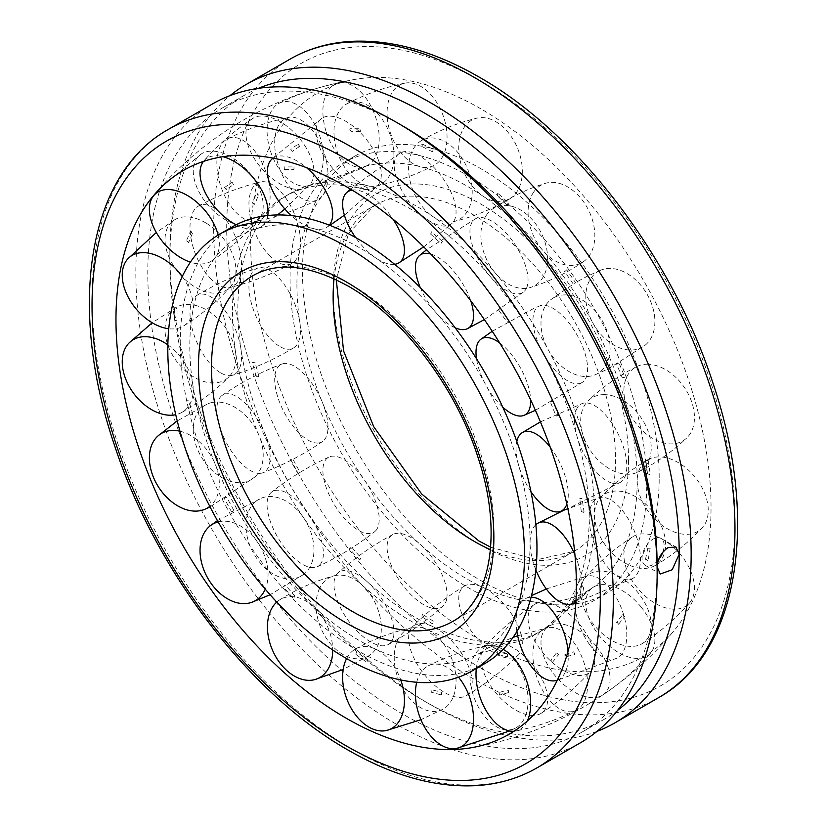 <?xml version="1.0" encoding="UTF-8"?>
<svg xmlns="http://www.w3.org/2000/svg" width="827" height="827" viewBox="0 0 827 827"><rect width="100%" height="100%" fill="white"/><g stroke="black" fill="none" stroke-linecap="round" stroke-linejoin="round"><path stroke-width="0.62" stroke-dasharray="4.13 3.1" d="M416.198 206.006A252.225 145.624 -120 0 0 316.927 183.542A252.225 145.624 -120 0 0 290.081 193.518A252.225 145.624 -120 0 0 237.845 308.988A252.225 145.624 -120 0 0 416.198 617.903A252.225 145.624 -120 0 0 542.305 630.391A252.225 145.624 -120 0 0 564.376 612.125A252.225 145.624 -120 0 0 594.551 514.932A252.225 145.624 -120 0 0 416.198 206.006M296.924 284.354A240.616 138.926 -120 0 0 467.059 579.045A240.616 138.926 -120 0 0 591.75 588.245A240.616 138.926 -120 0 0 637.203 480.818A240.616 138.926 -120 0 0 467.059 186.127A240.616 138.926 -120 0 0 351.299 171.768A240.616 138.926 -120 0 0 296.924 284.354M646.745 484.787A252.225 145.624 -120 0 0 536.64 230.96A252.225 145.624 -120 0 0 342.275 163.384A252.225 145.624 -120 0 0 290.039 278.854A252.225 145.624 -120 0 0 400.134 532.681A252.225 145.624 -120 0 0 594.499 600.257A252.225 145.624 -120 0 0 646.745 484.787M659.191 477.603A252.225 145.624 -120 0 0 549.087 223.776A252.225 145.624 -120 0 0 354.721 156.2A252.225 145.624 -120 0 0 302.486 271.659A252.225 145.624 -120 0 0 412.58 525.496A252.225 145.624 -120 0 0 606.946 593.073A252.225 145.624 -120 0 0 659.191 477.603M232.501 226.763A252.225 145.624 -120 0 0 180.255 342.233A252.225 145.624 -120 0 0 290.36 596.06A252.225 145.624 -120 0 0 484.725 663.636M530.076 542.667A240.616 138.926 -120 0 0 359.941 247.976A240.616 138.926 -120 0 0 235.25 238.776A240.616 138.926 -120 0 0 189.796 346.203A240.616 138.926 -120 0 0 359.941 640.894A240.616 138.926 -120 0 0 475.701 655.253A240.616 138.926 -120 0 0 530.076 542.667M232.449 312.099A252.225 145.624 -120 0 0 410.802 621.015A252.225 145.624 -120 0 0 510.073 643.478A252.225 145.624 -120 0 0 536.919 633.503A252.225 145.624 -120 0 0 589.155 518.033A252.225 145.624 -120 0 0 410.802 209.117A252.225 145.624 -120 0 0 284.695 196.63A252.225 145.624 -120 0 0 262.624 214.896A252.225 145.624 -120 0 0 232.449 312.099M480.838 108.823A325.549 187.956 -120 0 0 355.248 79.361A325.549 187.956 -120 0 0 260.154 322.861A325.549 187.956 -120 0 0 480.838 640.449A325.549 187.956 -120 0 0 673.757 631.032A325.549 187.956 -120 0 0 711.034 507.54A325.549 187.956 -120 0 0 480.838 108.823M597.022 731.378A368.615 212.818 60 0 1 430.505 704.666A368.615 212.818 60 0 1 169.855 253.207A368.615 212.818 60 0 1 229.978 95.643M212.188 104.099A368.615 212.818 -120 0 0 135.845 272.848A368.615 212.818 -120 0 0 296.748 643.809A368.615 212.818 -120 0 0 580.802 742.563M402.47 125.807A360.169 207.939 -120 0 0 222.38 107.965A360.169 207.939 -120 0 0 147.785 272.848A360.169 207.939 -120 0 0 305.008 635.301A360.169 207.939 -120 0 0 582.549 731.792A360.169 207.939 -120 0 0 657.145 566.919M169.855 253.207L169.855 260.102A360.169 207.939 -120 0 0 424.53 701.213A360.169 207.939 -120 0 0 604.62 719.056A360.169 207.939 -120 0 0 617.542 710.434M662.861 552.126A15.61 9.014 120 0 0 664.122 545.469A15.61 9.014 120 0 0 660.887 538.325A15.61 9.014 120 0 0 648.864 542.502A15.61 9.014 120 0 0 642.052 558.204A15.61 9.014 120 0 0 645.287 565.348A15.61 9.014 120 0 0 658.509 559.807M258.375 88.344A360.169 207.939 -120 0 0 244.451 95.229A360.169 207.939 -120 0 0 169.855 260.102M649.795 474.429L647.51 473.892L649.795 474.429L650.187 473.84L648.151 460.122L647.448 460.753L645.908 460.184L647.748 460.608M647.975 364.252A43.81 30.185 -125.1 0 0 636.656 366.63A43.81 30.185 -125.1 0 0 628.344 410.543A43.81 30.185 -125.1 0 0 670.356 443.882A43.81 30.185 -125.1 0 0 686.761 437.938A43.81 30.185 -125.1 0 0 692.623 404.93A43.81 30.185 -125.1 0 0 647.975 364.252M604.764 394.624A43.81 30.185 -125.1 0 0 588.369 400.568A43.81 30.185 -125.1 0 0 587.056 444.905A43.81 30.185 -125.1 0 0 627.145 474.243A43.81 30.185 -125.1 0 0 638.475 471.866A43.81 30.185 -125.1 0 0 649.402 435.291A43.81 30.185 -125.1 0 0 604.764 394.624M624.395 377.515L622.276 377.794L624.798 377.04L618.999 362.867L617.014 363.684L618.534 363.198M622.276 377.794L616.56 364.025L617.014 363.684M647.51 473.892L645.908 460.184M599.461 270.749A43.81 30.661 -120.6 0 0 592.804 322.819A43.81 30.661 -120.6 0 0 641.204 347.712A43.81 30.661 -120.6 0 0 645.298 345.076A43.81 30.661 -120.6 0 0 647.872 295.642A43.81 30.661 -120.6 0 0 600.96 270.078A43.81 30.661 -120.6 0 0 599.461 270.749M554.669 297.234A43.81 30.661 -120.6 0 0 550.575 299.87A43.81 30.661 -120.6 0 0 549.138 351.32A43.81 30.661 -120.6 0 0 594.902 374.869A43.81 30.661 -120.6 0 0 596.401 374.197A43.81 30.661 -120.6 0 0 603.069 322.127A43.81 30.661 -120.6 0 0 554.669 297.234M550.575 299.87L575.468 282.586L566.671 269.84L565.099 271.328L566.092 269.995M573.235 283.971L564.531 271.494L565.099 271.328M533.735 191.957A43.81 30.372 -116 0 0 539.411 246.064A43.81 30.372 -116 0 0 583.386 261.704A43.81 30.372 -116 0 0 589.196 255.863A43.81 30.372 -116 0 0 580.037 197.322A43.81 30.372 -116 0 0 545.231 183.367A43.81 30.372 -116 0 0 533.735 191.957M486.534 214.958A43.81 30.372 -116 0 0 489.718 265.281A43.81 30.372 -116 0 0 530.5 287.465A43.81 30.372 -116 0 0 541.985 278.864A43.81 30.372 -116 0 0 532.826 220.323A43.81 30.372 -116 0 0 492.344 209.117A43.81 30.372 -116 0 0 486.534 214.958M508.212 203.308L507.023 205.117L508.812 203.173L498.195 193.559L497.234 193.797L497.182 195.606L497.503 193.611M507.023 205.117L497.182 195.606M459.678 138.533A43.81 29.358 -112.1 0 0 472.899 186.881A43.81 29.358 -112.1 0 0 509.587 198.956A43.81 29.358 -112.1 0 0 521.361 180.751A43.81 29.358 -112.1 0 0 498.278 123.264A43.81 29.358 -112.1 0 0 476.755 118.178A43.81 29.358 -112.1 0 0 459.678 138.533M409.561 158.898A43.81 29.358 -112.1 0 0 420.292 203.99A43.81 29.358 -112.1 0 0 454.168 221.481A43.81 29.358 -112.1 0 0 471.256 201.116A43.81 29.358 -112.1 0 0 448.162 143.629A43.81 29.358 -112.1 0 0 421.346 140.693A43.81 29.358 -112.1 0 0 409.561 158.898M433.131 149.553L432.562 151.868L433.131 149.553L433.762 149.47L422.721 144.27L421.78 144.539L422.421 146.73L422.039 144.332M432.562 151.868L422.421 146.73M387.274 117.682A43.81 27.746 -109.6 0 0 434.041 165.369A43.81 27.746 -109.6 0 0 446.859 132.506A43.81 27.746 -109.6 0 0 413.634 83.455A43.81 27.746 -109.6 0 0 404.713 83.176A43.81 27.746 -109.6 0 0 387.274 117.682M334.16 136.631A43.81 27.746 -109.6 0 0 376.306 185.972A43.81 27.746 -109.6 0 0 393.745 151.465A43.81 27.746 -109.6 0 0 360.52 102.403A43.81 27.746 -109.6 0 0 346.978 103.778A43.81 27.746 -109.6 0 0 334.16 136.631M359.859 128.867L360.52 131.328L359.931 131.421L360.303 128.743L350.297 128.723L349.645 129.043L350.927 131.307L350.297 128.723M360.52 131.328L359.931 131.421M326.314 132.227A43.81 25.761 -108.7 0 0 366.992 165.648A43.81 25.761 -108.7 0 0 375.758 117.651A43.81 25.761 -108.7 0 0 338.915 82.938A43.81 25.761 -108.7 0 0 337.55 83.269A43.81 25.761 -108.7 0 0 326.314 132.227M270.501 151.165A43.81 25.761 -108.7 0 0 307.344 185.889A43.81 25.761 -108.7 0 0 319.935 136.6A43.81 25.761 -108.7 0 0 281.728 102.217A43.81 25.761 -108.7 0 0 279.268 103.179A43.81 25.761 -108.7 0 0 270.501 151.165M298.299 144.043L299.591 146.42L298.919 146.534L298.299 144.043L290.701 149.273M360.076 131.441L350.927 131.307M292.344 151.413L290.794 149.211L292.344 151.413M285.036 180.193A43.81 23.663 -109.4 0 0 317.392 199.876A43.81 23.663 -109.4 0 0 317.651 138.202A43.81 23.663 -109.4 0 0 288.396 117.424A43.81 23.663 -109.4 0 0 280.281 122.747A43.81 23.663 -109.4 0 0 285.036 180.193M227.187 200.537A43.81 23.663 -109.4 0 0 256.442 221.316A43.81 23.663 -109.4 0 0 259.802 158.546A43.81 23.663 -109.4 0 0 227.446 138.864A43.81 23.663 -109.4 0 0 222.432 143.092A43.81 23.663 -109.4 0 0 227.187 200.537M256.763 193.032L258.458 195.038L257.776 195.172L256.411 193.415L252.38 203.111L254.954 203.938L258.458 195.038M254.592 204.352L252.504 202.894M269.002 255.109A43.81 21.75 -111.3 0 0 291.817 263.482A43.81 21.75 -111.3 0 0 299.643 232.397A43.81 21.75 -111.3 0 0 280.384 191.357A43.81 21.75 -111.3 0 0 260.071 182.012A43.81 21.75 -111.3 0 0 249.568 196.547A43.81 21.75 -111.3 0 0 269.002 255.109M210.058 278.079A43.81 21.75 -111.3 0 0 230.371 287.434A43.81 21.75 -111.3 0 0 241.05 257.848A43.81 21.75 -111.3 0 0 221.45 214.327A43.81 21.75 -111.3 0 0 198.625 205.954A43.81 21.75 -111.3 0 0 190.634 219.506A43.81 21.75 -111.3 0 0 210.058 278.079M240.853 269.23L242.766 270.563L242.053 270.76L240.853 269.23L240.461 269.798L240.461 282.607L243.159 282.41L242.766 270.563M242.766 282.948L240.626 282.255M280.384 346.854A43.81 20.262 -114.2 0 0 293.647 347.847A43.81 20.262 -114.2 0 0 296.986 310.073A43.81 20.262 -114.2 0 0 269.002 269.964A43.81 20.262 -114.2 0 0 257.828 268.041A43.81 20.262 -114.2 0 0 249.568 294.691A43.81 20.262 -114.2 0 0 280.384 346.854M221.45 373.308A43.81 20.262 -114.2 0 0 232.614 375.231A43.81 20.262 -114.2 0 0 238.745 338.822A43.81 20.262 -114.2 0 0 210.058 296.417A43.81 20.262 -114.2 0 0 196.805 295.425A43.81 20.262 -114.2 0 0 190.634 321.145A43.81 20.262 -114.2 0 0 221.45 373.308M252.731 362.329L254.592 362.826L252.731 362.329L252.338 362.857L256.339 377.071L258.882 376.151L254.995 362.319L254.592 362.826M258.458 376.605L256.525 376.792M317.651 443.045A43.81 19.424 -117.7 0 0 322.571 441.484A43.81 19.424 -117.7 0 0 320.08 397.27A43.81 19.424 -117.7 0 0 285.036 363.394A43.81 19.424 -117.7 0 0 281.945 363.994A43.81 19.424 -117.7 0 0 280.281 403.948A43.81 19.424 -117.7 0 0 317.651 443.045M259.802 473.375A43.81 19.424 -117.7 0 0 262.883 472.775A43.81 19.424 -117.7 0 0 263.213 429.709A43.81 19.424 -117.7 0 0 227.187 393.724A43.81 19.424 -117.7 0 0 222.256 395.296A43.81 19.424 -117.7 0 0 222.432 434.278A43.81 19.424 -117.7 0 0 259.802 473.375M290.794 459.76L291.662 459.688M299.57 472.672L298.061 473.726L300.067 472.393L292.81 459.006L292.344 459.347M375.758 530.686A43.81 19.321 -121.4 0 0 366.692 483.433A43.81 19.321 -121.4 0 0 329.115 456.99A43.81 19.321 -121.4 0 0 326.314 459.037A43.81 19.321 -121.4 0 0 337.55 509.546A43.81 19.321 -121.4 0 0 374.714 531.658A43.81 19.321 -121.4 0 0 375.758 530.686M319.935 564.769A43.81 19.321 -121.4 0 0 309.608 515.562A43.81 19.321 -121.4 0 0 271.545 492.137A43.81 19.321 -121.4 0 0 270.501 493.109A43.81 19.321 -121.4 0 0 281.728 543.628A43.81 19.321 -121.4 0 0 317.134 566.805A43.81 19.321 -121.4 0 0 319.935 564.769M349.893 548.373L350.286 547.515M360.52 558.163L359.611 559.982L361.141 558.039L351.496 546.936L350.927 547.102M298.061 473.726L290.339 460.122M446.859 597.942A43.81 19.993 -125 0 0 428.024 552.457A43.81 19.993 -125 0 0 392.887 534.48A43.81 19.993 -125 0 0 387.274 543.959A43.81 19.993 -125 0 0 413.634 597.228A43.81 19.993 -125 0 0 443.065 606.139A43.81 19.993 -125 0 0 446.859 597.942M393.745 635.136A43.81 19.993 -125 0 0 373.339 587.863A43.81 19.993 -125 0 0 337.954 572.946A43.81 19.993 -125 0 0 334.16 581.154A43.81 19.993 -125 0 0 360.52 634.423A43.81 19.993 -125 0 0 388.132 644.605A43.81 19.993 -125 0 0 393.745 635.136M422.039 616.187L422.421 614.234L422.039 616.187L421.398 616.27L432.428 623.827L433.1 621.542L433.782 621.48L422.421 614.234M359.611 559.982L349.335 548.559M433.1 621.542L432.862 623.889M521.361 635.725A43.81 21.326 -128.1 0 0 496.365 596.453A43.81 21.326 -128.1 0 0 464.567 586.002A43.81 21.326 -128.1 0 0 459.678 606.708A43.81 21.326 -128.1 0 0 498.278 655.149A43.81 21.326 -128.1 0 0 518.498 654.85A43.81 21.326 -128.1 0 0 521.361 635.725M471.256 674.966A43.81 21.326 -128.1 0 0 444.368 634.092A43.81 21.326 -128.1 0 0 412.435 626.825A43.81 21.326 -128.1 0 0 409.561 645.959A43.81 21.326 -128.1 0 0 448.162 694.401A43.81 21.326 -128.1 0 0 466.356 695.683A43.81 21.326 -128.1 0 0 471.256 674.966M497.503 654.054L497.182 651.686L496.665 652.203L497.503 654.054L496.913 654.157L507.633 656.824L507.499 654.25L508.067 654.147L497.182 651.686M507.499 654.25L507.933 656.824M589.196 638.93A43.81 23.156 -130.3 0 0 534.418 604.506A43.81 23.156 -130.3 0 0 533.735 638.806A43.81 23.156 -130.3 0 0 580.037 675.494A43.81 23.156 -130.3 0 0 590.902 671.214A43.81 23.156 -130.3 0 0 589.196 638.93M541.985 678.905A43.81 23.156 -130.3 0 0 484.829 646.487A43.81 23.156 -130.3 0 0 486.534 678.771A43.81 23.156 -130.3 0 0 532.826 715.469A43.81 23.156 -130.3 0 0 541.313 713.205A43.81 23.156 -130.3 0 0 541.985 678.905M566.092 656.855L565.337 654.291L564.645 654.912L565.854 656.948L574.817 654.312M573.659 651.862L574.972 654.24L573.659 651.862M641.204 607.142A43.81 25.234 -131.2 0 0 592.99 587.408A43.81 25.234 -131.2 0 0 599.461 635.911A43.81 25.234 -131.2 0 0 647.872 655.511A43.81 25.234 -131.2 0 0 650.57 653.103A43.81 25.234 -131.2 0 0 641.204 607.142M596.401 646.394A43.81 25.234 -131.2 0 0 545.303 629.202A43.81 25.234 -131.2 0 0 554.669 675.173A43.81 25.234 -131.2 0 0 602.873 694.897A43.81 25.234 -131.2 0 0 603.069 694.773A43.81 25.234 -131.2 0 0 596.401 646.394M618.534 624.22L617.014 621.976L616.611 622.493L618.534 624.22M617.014 621.976L616.611 622.493M622.659 614.709L624.664 616.425L624.096 616.777L622.659 614.709L616.777 622.183M670.356 544.631A43.81 27.27 -130.7 0 0 632.459 536.919A43.81 27.27 -130.7 0 0 647.975 598.417A43.81 27.27 -130.7 0 0 689.429 603.069A43.81 27.27 -130.7 0 0 692.623 597.89A43.81 27.27 -130.7 0 0 670.356 544.631M627.145 581.846A43.81 27.27 -130.7 0 0 585.702 577.194A43.81 27.27 -130.7 0 0 604.764 635.632A43.81 27.27 -130.7 0 0 642.662 643.344A43.81 27.27 -130.7 0 0 649.402 635.105A43.81 27.27 -130.7 0 0 627.145 581.846M647.748 560.541L645.908 558.845L645.536 559.3L647.748 560.541L648.141 560.024L650.177 548.59L649.495 549.211L647.882 547.805L649.795 549.076M645.536 559.3L647.882 547.805M672.723 459.853A43.81 28.997 -128.6 0 0 647.644 459.833A43.81 28.997 -128.6 0 0 639.902 495.6A43.81 28.997 -128.6 0 0 672.723 531.389A43.81 28.997 -128.6 0 0 702.113 527.946A43.81 28.997 -128.6 0 0 708.243 510.424A43.81 28.997 -128.6 0 0 672.723 459.853M630.06 493.967A43.81 28.997 -128.6 0 0 600.671 497.399A43.81 28.997 -128.6 0 0 598.686 533.405A43.81 28.997 -128.6 0 0 630.06 565.503A43.81 28.997 -128.6 0 0 655.139 565.523A43.81 28.997 -128.6 0 0 665.58 544.538A43.81 28.997 -128.6 0 0 630.06 493.967M581.619 498.784L579.779 498.361L582.022 498.288L584.058 512.027L581.753 511.675L581.36 512.233L579.779 498.361M581.753 511.675L583.893 512.44M530.955 491.672A43.81 19.755 64.1 0 1 516.813 441.432M611.887 483.061A43.81 19.755 64.1 0 1 579.231 443.189A43.81 19.755 64.1 0 1 582.58 403.411A43.81 19.755 64.1 0 1 589.506 403.431A43.81 19.755 64.1 0 1 624.271 449.805A43.81 19.755 64.1 0 1 620.746 482.131A43.81 19.755 64.1 0 1 611.887 483.061M556.53 415.65L558.494 415.536L556.106 416.084L550.441 402.232L552.405 401.374L550.885 401.86M558.494 415.536L552.86 401.023M550.224 447.18A43.81 19.755 64.1 0 1 565.751 478.171A43.81 19.755 64.1 0 1 566.846 504.15M502.764 407.142A43.81 19.279 60.5 0 1 476.476 358.68M581.143 383.004A43.81 19.279 60.5 0 1 542.615 352.416A43.81 19.279 60.5 0 1 539.4 306.042A43.81 19.279 60.5 0 1 539.597 305.959A43.81 19.279 60.5 0 1 577.939 336.63A43.81 19.279 60.5 0 1 582.725 382.084A43.81 19.279 60.5 0 1 581.143 383.004M551.557 401.498L552.405 401.374M507.53 321.91L509.081 320.917L507.013 322.158L498.412 309.701L499.963 308.182L498.97 309.505M509.081 320.917L500.531 308.006M499.663 342.916A43.81 19.279 60.5 0 1 521 368.894A43.81 19.279 60.5 0 1 530.655 399.927M455.181 327.812A43.81 19.569 56.8 0 1 420.23 287.507M526.727 287.672A43.81 19.569 56.8 0 1 523.863 291.724A43.81 19.569 56.8 0 1 487.041 272.631A43.81 19.569 56.8 0 1 471.266 223.766A43.81 19.569 56.8 0 1 475.897 218.555A43.81 19.569 56.8 0 1 507.695 234.827A43.81 19.569 56.8 0 1 526.727 287.672M499.601 309.081L499.963 308.182M441.37 243.128L442.342 241.37L440.739 243.231L430.391 233.855L431.611 233.297L431.374 231.787L431.053 233.783M442.342 241.37L431.374 231.787M430.774 254.023A43.81 19.569 56.8 0 1 453.165 270.574A43.81 19.569 56.8 0 1 470.749 300.801M394.655 264.309A43.81 20.582 53.4 0 1 355.61 237.556M455.987 209.924A43.81 20.582 53.4 0 1 452.183 223.207A43.81 20.582 53.4 0 1 418.431 212.26A43.81 20.582 53.4 0 1 394.303 167.705A43.81 20.582 53.4 0 1 400.01 153.016A43.81 20.582 53.4 0 1 423.031 158.133A43.81 20.582 53.4 0 1 455.987 209.924M366.971 189.931L367.26 187.626L366.971 189.931L366.309 190.003L355.631 184.979L356.799 184.38L355.91 182.519L356.292 184.907M367.26 187.626L355.91 182.519M352.137 190.107A43.81 20.582 53.4 0 1 371.406 196.506A43.81 20.582 53.4 0 1 393.063 219.227M329.27 225.12A43.81 22.195 50.7 0 1 326.665 227.373A43.81 22.195 50.7 0 1 291.342 215.63M378.487 160.273A43.81 22.195 50.7 0 1 377.474 185.796A43.81 22.195 50.7 0 1 347.536 181.878A43.81 22.195 50.7 0 1 318.902 145.449A43.81 22.195 50.7 0 1 322.096 118.127A43.81 22.195 50.7 0 1 335.39 116.917A43.81 22.195 50.7 0 1 378.487 160.273M294.009 166.94L293.936 169.618L294.174 166.93L284.157 166.899L284.395 169.597L285.243 168.956L283.754 167.023M273.127 158.143A43.81 22.195 50.7 0 1 286.762 156.696A43.81 22.195 50.7 0 1 306.497 167.654M267.803 215.516A43.81 24.179 49.1 0 1 261.342 226.639A43.81 24.179 49.1 0 1 236.15 224.779M304.677 145.407A43.81 24.179 49.1 0 1 309.877 184.586A43.81 24.179 49.1 0 1 255.243 159.983A43.81 24.179 49.1 0 1 252.648 118.54A43.81 24.179 49.1 0 1 256.597 116.731A43.81 24.179 49.1 0 1 304.677 145.407M233.441 184.617L232.139 182.24L233.462 184.597L226.309 189.538M224.665 187.398L226.216 189.59L226.608 189.094L224.665 187.398M203.432 161.43A43.81 24.179 49.1 0 1 204.114 160.603A43.81 24.179 49.1 0 1 210.678 156.52A43.81 24.179 49.1 0 1 222.959 156.716M218.132 235.085A43.81 26.278 48.8 0 1 211.495 261.012A43.81 26.278 48.8 0 1 190.386 262.169M244.534 167.354A43.81 26.278 48.8 0 1 258.582 219.817A43.81 26.278 48.8 0 1 211.929 209.345A43.81 26.278 48.8 0 1 197.291 157.606A43.81 26.278 48.8 0 1 201.085 154.091A43.81 26.278 48.8 0 1 244.534 167.354M192.329 233.214L190.272 231.601L190.923 231.105L192.329 233.214L192.681 232.832L188.814 242.125M186.602 240.884L188.463 242.528L188.835 242.073L186.251 241.277L190.272 231.601M182.281 276.507A43.81 28.19 50.1 0 1 183.708 325.9A43.81 28.19 50.1 0 1 168.76 328.743M206.181 223.135A43.81 28.19 50.1 0 1 230.433 286.845A43.81 28.19 50.1 0 1 194.8 286.886A43.81 28.19 50.1 0 1 165.493 234.02A43.81 28.19 50.1 0 1 174.476 219.899A43.81 28.19 50.1 0 1 206.181 223.135M176.637 308.74L174.724 307.406L176.637 308.74L177.03 308.171L177.009 320.742L174.332 320.773L174.724 307.406M174.724 320.266L177.009 320.742M167.86 344.869A43.81 29.669 53 0 1 192.267 381.536A43.81 29.669 53 0 1 181.589 412.539A43.81 29.669 53 0 1 175.737 414.689M194.8 305.225A43.81 29.669 53 0 1 230.723 336.517A43.81 29.669 53 0 1 229.1 376.698A43.81 29.669 53 0 1 206.181 382.115A43.81 29.669 53 0 1 165.493 335.659A43.81 29.669 53 0 1 176.596 307.096A43.81 29.669 53 0 1 194.8 305.225M188.463 401.002L186.602 400.506L188.463 401.002L188.856 400.464L192.763 414.358L190.2 415.237L186.602 400.506M190.634 414.823L192.722 414.482M179.986 431.239A43.81 30.516 57.1 0 1 215.527 464.95A43.81 30.516 57.1 0 1 209.789 506.372M211.929 402.532A43.81 30.516 57.1 0 1 255.657 428.737A43.81 30.516 57.1 0 1 254.592 477.189A43.81 30.516 57.1 0 1 244.534 482.193A43.81 30.516 57.1 0 1 197.291 448.792A43.81 30.516 57.1 0 1 207.246 404.052A43.81 30.516 57.1 0 1 211.929 402.532M226.216 497.523L224.665 497.937L226.66 497.161L233.948 510.6L231.643 512.016L224.22 498.319L224.665 497.937M232.17 511.779L233.865 510.621M218.173 521.92A43.81 30.609 61.8 0 1 257.176 541.695A43.81 30.609 61.8 0 1 265.229 589.175M255.243 501.927A43.81 30.609 61.8 0 1 262.2 497.844A43.81 30.609 61.8 0 1 306.372 522.25A43.81 30.609 61.8 0 1 304.677 573.576A43.81 30.609 61.8 0 1 303.416 574.6A43.81 30.609 61.8 0 1 256.597 558.142A43.81 30.609 61.8 0 1 255.243 501.927M284.788 585.278L283.754 586.55L285.346 585.092L295.022 596.246L293.73 598.035L293.089 598.128L283.216 586.746L283.754 586.55M293.73 598.035L294.877 596.184M276.787 602.056A43.81 29.948 66.1 0 1 279.64 599.885A43.81 29.948 66.1 0 1 314.136 607.214A43.81 29.948 66.1 0 1 332.702 649.97M318.902 589.961A43.81 29.948 66.1 0 1 333.808 575.881A43.81 29.948 66.1 0 1 371.137 595.75A43.81 29.948 66.1 0 1 378.487 643.944A43.81 29.948 66.1 0 1 369.121 655.573A43.81 29.948 66.1 0 1 335.39 648.937A43.81 29.948 66.1 0 1 318.902 589.961M356.292 652.42L355.91 654.364L356.292 652.42L356.933 652.327L367.674 659.677L367.002 661.951L366.289 662.003L355.91 654.364M367.002 661.951L367.519 659.615M346.606 658.581A43.81 28.614 69.3 0 1 355.62 648.895A43.81 28.614 69.3 0 1 400.764 679.97M394.303 654.767A43.81 28.614 69.3 0 1 412.239 627.528A43.81 28.614 69.3 0 1 455.987 683.784A43.81 28.614 69.3 0 1 443.045 709.142A43.81 28.614 69.3 0 1 423.031 708.915A43.81 28.614 69.3 0 1 394.303 654.767M431.053 689.863L431.374 692.23L431.053 689.863L431.632 689.759L441.949 692.333M441.494 695L441.37 692.426L441.969 692.333L442.083 694.897L441.494 695L431.374 692.23M416.725 682.265A43.81 26.784 71 0 1 428.148 665.869A43.81 26.784 71 0 1 458.499 677.21M471.266 687.578A43.81 26.784 71 0 1 486.907 645.639A43.81 26.784 71 0 1 526.727 687.713A43.81 26.784 71 0 1 515.324 728.194A43.81 26.784 71 0 1 507.695 729.972A43.81 26.784 71 0 1 471.266 687.578M441.37 692.426L441.969 692.333M498.97 692.571L499.735 695.125L500.201 694.835L498.97 692.571L507.695 689.976M508.843 692.416L507.53 690.049L508.192 689.945L508.843 692.416M476.321 668.485A43.81 24.707 71.1 0 1 487.475 648.327A43.81 24.707 71.1 0 1 503.095 649.36M539.4 683.981A43.81 24.707 71.1 0 1 547.856 627.672A43.81 24.707 71.1 0 1 581.143 655.211A43.81 24.707 71.1 0 1 577.939 709.277A43.81 24.707 71.1 0 1 576.14 710.341A43.81 24.707 71.1 0 1 539.4 683.981M507.53 690.049L508.192 689.945M550.885 660.163L552.405 662.396L550.885 660.163M552.405 662.396L558.535 654.602L556.261 653.144L557.222 652.751L558.266 654.85M527.275 721.02A43.81 24.707 71.1 0 1 521 728.763A43.81 24.707 71.1 0 1 515.748 730.996A43.81 24.707 71.1 0 1 513.949 731.244M516.875 631.539A43.81 22.67 69.8 0 1 525.693 598.552A43.81 22.67 69.8 0 1 531.089 597.218M589.506 644.44A43.81 22.67 69.8 0 1 574.631 602.211A43.81 22.67 69.8 0 1 586.994 576.005A43.81 22.67 69.8 0 1 611.887 590.654A43.81 22.67 69.8 0 1 624.271 649.619A43.81 22.67 69.8 0 1 617.169 658.065A43.81 22.67 69.8 0 1 589.506 644.44M579.779 597.022L581.846 598.531L579.779 597.022L579.396 597.518L581.36 586.498L582.456 585.785L583.666 587.263L581.753 585.981M581.846 598.531L583.666 587.263M568.035 651.325A43.81 22.67 69.8 0 1 565.751 671.142A43.81 22.67 69.8 0 1 557.305 680.176M535.896 570.02A43.81 20.933 67.4 0 1 535.865 524.659M614.802 574.31A43.81 20.933 67.4 0 1 590.54 530.696A43.81 20.933 67.4 0 1 599.11 497.699A43.81 20.933 67.4 0 1 614.802 502.775A43.81 20.933 67.4 0 1 640.449 559.052A43.81 20.933 67.4 0 1 632.769 578.435A43.81 20.933 67.4 0 1 614.802 574.31M574.93 554.824A43.81 20.933 67.4 0 1 581.371 583.676A43.81 20.933 67.4 0 1 575.933 601.353M490.463 549.676A199.669 115.273 -120 0 0 574.155 551.309A199.669 115.273 -120 0 0 615.505 459.905A199.669 115.273 -120 0 0 474.316 215.371A199.669 115.273 -120 0 0 374.486 205.478A199.669 115.273 -120 0 0 334.056 278.771M628.541 459.905A208.88 120.597 -120 0 0 480.838 204.083A208.88 120.597 -120 0 0 333.136 289.357A208.88 120.597 -120 0 0 480.838 545.189A208.88 120.597 -120 0 0 628.541 459.905M490.68 547.185L536.785 559.786L574.155 551.309L452.514 621.542A199.669 115.273 -120 0 0 493.864 530.138A199.669 115.273 -120 0 0 352.684 285.594A199.669 115.273 -120 0 0 252.845 275.711L374.486 205.478L348.456 233.607L336.32 279.836M168.377 129.394A368.615 212.818 -120 0 0 92.035 298.144A368.615 212.818 -120 0 0 352.684 749.603A368.615 212.818 -120 0 0 536.992 767.859M290.008 59.162A368.615 212.818 -120 0 0 213.666 227.911A368.615 212.818 -120 0 0 474.316 679.37A368.615 212.818 -120 0 0 658.623 697.626M480.838 668.082A359.404 207.505 -120 0 0 734.965 521.361A359.404 207.505 -120 0 0 480.838 81.18A359.404 207.505 -120 0 0 226.701 227.911A359.404 207.505 -120 0 0 480.838 668.082M316.927 183.542L351.299 171.768M354.721 156.2L342.275 163.384M235.25 238.776L262.624 214.896M290.081 193.518L284.695 196.63M542.305 630.391L536.919 633.503M510.073 643.478L475.701 655.253M606.946 593.073L594.499 600.257M591.75 588.245L564.376 612.125M355.248 79.361A339.194 339.194 0 0 0 153.243 195.989M424.53 701.213L430.505 704.666M604.62 719.056L582.549 731.792M645.287 565.348L660.256 573.99M660.887 538.325L675.855 546.967M244.451 95.229L222.38 107.965M471.752 747.66A339.194 339.194 0 0 0 673.757 631.032M636.656 366.63C618.875 375.551 602.78 386.86 588.369 400.568M638.475 471.866C656.245 462.955 672.341 451.645 686.761 437.938M600.96 270.078L587.583 276.073L575.334 282.669M594.902 374.869L608.29 368.883L645.298 345.076M583.386 261.704C567.043 272.92 549.417 281.511 530.5 287.465M492.344 209.117C508.688 197.901 526.313 189.311 545.231 183.367M509.587 198.956C492.199 209.138 473.737 216.653 454.168 221.481M421.346 140.693C438.723 130.511 457.197 122.996 476.755 118.178M434.041 165.369C415.754 174.91 396.505 181.785 376.306 185.972M346.978 103.778C365.265 94.226 384.514 87.362 404.713 83.176M366.992 165.648C348.002 175.045 328.123 181.785 307.344 185.889M299.591 146.42L292.438 151.351M279.268 103.179C298.247 93.782 318.137 87.031 338.915 82.938M317.392 199.876C297.989 209.624 277.676 216.767 256.442 221.316M227.446 138.864C246.849 129.115 267.162 121.972 288.396 117.424M291.817 263.482C272.331 274.006 251.853 281.986 230.371 287.434M198.625 205.954C218.121 195.43 238.6 187.45 260.071 182.012M293.647 347.847C274.409 359.445 254.075 368.573 232.614 375.231M196.805 295.425C216.033 283.826 236.377 274.698 257.828 268.041M322.571 441.484C303.933 454.302 284.033 464.733 262.883 472.775M222.256 395.296C240.905 382.467 260.805 372.036 281.945 363.994M329.115 456.99C308.523 466.397 289.336 478.12 271.545 492.137M317.134 566.805C337.736 557.398 356.923 545.686 374.714 531.658M392.887 534.48C373.029 545.086 354.721 557.905 337.954 572.946M388.132 644.605C408 633.999 426.308 621.18 443.065 606.139M464.567 586.002C445.515 597.466 428.138 611.081 412.435 626.825M466.356 695.683C485.418 684.208 502.795 670.604 518.498 654.85M534.418 604.506C516.11 616.404 499.58 630.391 484.829 646.487M565.337 654.291L573.814 651.8M541.313 713.205C559.621 701.306 576.15 687.309 590.902 671.214M592.99 587.408C575.261 599.244 559.362 613.169 545.303 629.202M618.761 624.023L624.664 616.425M602.873 694.897C620.612 683.061 636.511 669.136 650.57 653.103M632.459 536.919C615.03 548.198 599.441 561.626 585.702 577.194M642.662 643.344C660.101 632.055 675.68 618.637 689.429 603.069M647.644 459.833C630.184 470.108 614.533 482.627 600.671 497.399M655.139 565.523C672.599 555.248 688.26 542.729 702.113 527.946M540.413 421.904L582.58 403.411M620.746 482.131L567.849 508.729M492.23 331.276L533.219 308.719L539.597 305.959M582.725 382.084L535.4 410.295M484.353 319.584L523.863 291.724M475.897 218.555L426.587 249.754M423.713 246.88L452.183 223.207M400.01 153.016L350.452 189.094M326.665 227.373L329.849 225.347M344.404 215.185L377.474 185.796M284.395 169.597L293.936 169.618M322.096 118.127L272.838 158.091M261.342 226.639L277.541 214.958M284.85 209.004L309.877 184.586M224.572 187.46L232.139 182.24M252.648 118.54C234.661 130.47 218.483 144.487 204.114 160.603M211.495 261.012C229.038 249.392 244.73 235.654 258.582 219.817M201.085 154.091L161.71 186.861M183.708 325.9C201.116 315.077 216.695 302.051 230.433 286.845M174.476 219.899L156.324 232.49M181.589 412.539C199.183 402.904 215.02 390.964 229.1 376.698M176.596 307.096L152.199 322.778M210.048 506.879L254.592 477.189M207.246 404.052L177.236 420.922M217.449 520.638L262.2 497.844M303.416 574.6L270.088 594.737M279.64 599.885C296.521 589.217 314.57 581.216 333.808 575.881M369.121 655.573L343.174 669.457M355.62 648.895C373.484 639.095 392.349 631.962 412.239 627.528M443.045 709.142L420.902 719.717M428.148 665.869C446.818 656.462 466.407 649.722 486.907 645.639M508.688 692.488L499.735 695.125M515.324 728.194L509.639 730.975M487.475 648.327L513.019 637.421M517.661 635.798L547.856 627.672M556.261 653.144L550.658 660.349M576.14 710.341C556.912 719.852 536.775 726.737 515.748 730.996M525.693 598.552L531.492 595.636M546.347 588.969L586.994 576.005M617.169 658.065L557.253 680.29M564.303 510.032L599.11 497.699M632.769 578.435L575.85 602.728"/><path stroke-width="1.24" d="M472.279 670.821L484.725 663.636A252.225 145.624 -120 0 0 536.961 548.167A252.225 145.624 -120 0 0 426.866 294.34A252.225 145.624 -120 0 0 232.501 226.763L220.054 233.948A252.225 145.624 -120 0 0 167.809 349.418A252.225 145.624 -120 0 0 277.913 603.245A252.225 145.624 -120 0 0 472.279 670.821A252.225 145.624 -120 0 0 524.514 555.362A252.225 145.624 -120 0 0 414.42 301.524A252.225 145.624 -120 0 0 220.054 233.948M346.162 186.571A325.549 187.956 -120 0 0 153.243 195.989A325.549 187.956 -120 0 0 143.805 462.262A325.549 187.956 -120 0 0 346.162 718.198A325.549 187.956 -120 0 0 471.752 747.66A325.549 187.956 -120 0 0 576.367 585.289A325.549 187.956 -120 0 0 346.162 186.571M229.978 95.643A368.615 212.818 60 0 1 246.198 84.457A368.615 212.818 60 0 1 530.252 183.212A368.615 212.818 60 0 1 691.155 554.173A368.615 212.818 60 0 1 614.812 722.922A368.615 212.818 60 0 1 597.022 731.378M536.992 767.859L580.802 742.563A368.615 212.818 -120 0 0 657.145 573.814A368.615 212.818 -120 0 0 396.495 122.355A368.615 212.818 -120 0 0 212.188 104.099L168.377 129.394A368.615 212.818 -120 0 1 352.684 147.651A368.615 212.818 -120 0 1 613.334 599.11A368.615 212.818 -120 0 1 536.992 767.859C518.632 778.393 498.247 784.327 475.825 785.65C435.426 787.666 392.846 775.809 348.074 750.058C249.764 694.463 155.383 570.93 114.384 444.926C67.245 306.827 87.672 174.208 168.377 129.394M657.145 573.814L657.145 566.919C657.713 558.752 661.321 552.343 667.937 547.67L675.855 546.967L679.215 554.173L672.196 569.762L660.256 573.99L657.145 566.919A360.169 207.939 -120 0 0 402.47 125.807L396.495 122.355M617.542 710.434A360.169 207.939 -120 0 0 679.215 554.173A360.169 207.939 -120 0 0 530.707 201.126A360.169 207.939 -120 0 0 258.375 88.344M658.509 559.807A15.61 9.014 120 0 0 662.861 552.126M566.846 504.15A43.81 19.755 64.1 0 1 560.282 511.448A43.81 19.755 64.1 0 1 553.356 511.427A43.81 19.755 64.1 0 1 530.955 491.672M516.813 441.432A43.81 19.755 64.1 0 1 522.116 432.728A43.81 19.755 64.1 0 1 530.975 431.808A43.81 19.755 64.1 0 1 550.224 447.18M530.655 399.927A43.81 19.279 60.5 0 1 524.204 415.257A43.81 19.279 60.5 0 1 524.008 415.35A43.81 19.279 60.5 0 1 502.764 407.142M476.476 358.68A43.81 19.279 60.5 0 1 480.89 339.225A43.81 19.279 60.5 0 1 482.472 338.295A43.81 19.279 60.5 0 1 499.663 342.916M470.749 300.801A43.81 19.569 56.8 0 1 472.196 323.419A43.81 19.569 56.8 0 1 467.565 328.629A43.81 19.569 56.8 0 1 455.181 327.812M420.23 287.507A43.81 19.569 56.8 0 1 416.746 259.513A43.81 19.569 56.8 0 1 419.609 255.46A43.81 19.569 56.8 0 1 430.774 254.023M393.063 219.227A43.81 20.582 53.4 0 1 404.362 248.296A43.81 20.582 53.4 0 1 398.655 262.996A43.81 20.582 53.4 0 1 394.655 264.309M355.61 237.556A43.81 20.582 53.4 0 1 342.678 206.088A43.81 20.582 53.4 0 1 346.482 192.794A43.81 20.582 53.4 0 1 352.137 190.107M306.497 167.654A43.81 22.195 50.7 0 1 329.859 200.062A43.81 22.195 50.7 0 1 329.27 225.12M291.342 215.63A43.81 22.195 50.7 0 1 270.274 185.227A43.81 22.195 50.7 0 1 271.297 159.704A43.81 22.195 50.7 0 1 273.127 158.143M222.959 156.716A43.81 24.179 49.1 0 1 258.758 185.207A43.81 24.179 49.1 0 1 267.803 215.516M236.15 224.779A43.81 24.179 49.1 0 1 209.314 199.772A43.81 24.179 49.1 0 1 203.432 161.43M190.386 262.169A43.81 26.278 48.8 0 1 168.036 247.738A43.81 26.278 48.8 0 1 153.409 195.989A43.81 26.278 48.8 0 1 153.998 195.286A43.81 26.278 48.8 0 1 200.651 205.747A43.81 26.278 48.8 0 1 218.132 235.085M168.76 328.743A43.81 28.19 50.1 0 1 152.003 322.654A43.81 28.19 50.1 0 1 122.696 269.788A43.81 28.19 50.1 0 1 127.751 258.954A43.81 28.19 50.1 0 1 163.384 258.913A43.81 28.19 50.1 0 1 182.281 276.507M175.737 414.689A43.81 29.669 53 0 1 163.384 414.41A43.81 29.669 53 0 1 122.696 367.943A43.81 29.669 53 0 1 129.084 342.936A43.81 29.669 53 0 1 152.003 337.519A43.81 29.669 53 0 1 167.86 344.869M209.789 506.372A43.81 30.516 57.1 0 1 205.323 509.081A43.81 30.516 57.1 0 1 200.651 510.6A43.81 30.516 57.1 0 1 153.409 477.2A43.81 30.516 57.1 0 1 157.978 435.943A43.81 30.516 57.1 0 1 168.036 430.95A43.81 30.516 57.1 0 1 179.986 431.239M265.229 589.175A43.81 30.609 61.8 0 1 258.758 598.231A43.81 30.609 61.8 0 1 251.801 602.314A43.81 30.609 61.8 0 1 210.678 582.797A43.81 30.609 61.8 0 1 209.314 526.582A43.81 30.609 61.8 0 1 210.585 525.558A43.81 30.609 61.8 0 1 218.173 521.92M332.702 649.97A43.81 29.948 66.1 0 1 329.859 665.487A43.81 29.948 66.1 0 1 314.953 679.567A43.81 29.948 66.1 0 1 286.762 670.48A43.81 29.948 66.1 0 1 270.274 611.504A43.81 29.948 66.1 0 1 276.787 602.056M400.764 679.97A43.81 28.614 69.3 0 1 404.362 703.27A43.81 28.614 69.3 0 1 386.426 730.51A43.81 28.614 69.3 0 1 371.406 728.401A43.81 28.614 69.3 0 1 342.678 674.253A43.81 28.614 69.3 0 1 346.606 658.581M458.499 677.21A43.81 26.784 71 0 1 472.196 706.485A43.81 26.784 71 0 1 456.566 748.425A43.81 26.784 71 0 1 453.165 748.745A43.81 26.784 71 0 1 416.746 706.351A43.81 26.784 71 0 1 416.725 682.265M513.949 731.244A43.81 24.707 71.1 0 1 482.472 703.457A43.81 24.707 71.1 0 1 476.321 668.485M503.095 649.36A43.81 24.707 71.1 0 1 524.204 674.687A43.81 24.707 71.1 0 1 527.275 721.02M557.305 680.176A43.81 22.67 69.8 0 1 555.868 680.611A43.81 22.67 69.8 0 1 530.975 665.962A43.81 22.67 69.8 0 1 516.875 631.539M531.089 597.218A43.81 22.67 69.8 0 1 553.356 612.176A43.81 22.67 69.8 0 1 568.035 651.325M575.933 601.353A43.81 20.933 67.4 0 1 571.416 604.01A43.81 20.933 67.4 0 1 555.723 598.944A43.81 20.933 67.4 0 1 535.896 570.02M535.865 524.659A43.81 20.933 67.4 0 1 537.757 523.284A43.81 20.933 67.4 0 1 555.723 527.399A43.81 20.933 67.4 0 1 574.93 554.824M334.056 278.771A199.669 115.273 -120 0 0 333.136 296.883A199.669 115.273 -120 0 0 474.316 541.427A199.669 115.273 -120 0 0 490.463 549.676M352.684 611.649A199.669 115.273 -120 0 0 452.514 621.542C490.07 601.86 503.323 533.539 478.295 458.272C456.142 387.367 402.377 316.586 348.074 286.049C309.629 264.95 277.893 261.497 252.845 275.711A199.669 115.273 -120 0 0 211.495 367.116A199.669 115.273 -120 0 0 352.684 611.649M346.162 622.938A208.88 120.597 -120 0 0 493.864 537.664A208.88 120.597 -120 0 0 346.162 281.831A208.88 120.597 -120 0 0 198.459 367.116A208.88 120.597 -120 0 0 346.162 622.938M600.299 599.11A359.404 207.505 -120 0 0 346.162 158.939A359.404 207.505 -120 0 0 92.035 305.659A359.404 207.505 -120 0 0 346.162 745.84A359.404 207.505 -120 0 0 600.299 599.11M290.008 59.162C308.471 48.566 328.981 42.632 351.547 41.35C391.833 39.427 434.299 51.295 478.926 76.963C577.236 132.558 671.617 256.091 712.616 382.095C759.755 520.193 739.328 652.813 658.623 697.626A368.615 212.818 -120 0 0 734.965 528.887A368.615 212.818 -120 0 0 474.316 77.428A368.615 212.818 -120 0 0 290.008 59.162L246.198 84.457M336.32 279.836L343.546 350.844L373.711 426.701L421.667 493.977L478.926 540.972L490.68 547.185M658.623 697.626L614.812 722.922M522.116 432.728L540.413 421.904M567.849 508.729L560.282 511.448M524.008 415.35L535.4 410.295M480.89 339.225L492.23 331.276M467.565 328.629L484.353 319.584M426.587 249.754L419.609 255.46M398.655 262.996L423.713 246.88M350.452 189.094L346.482 192.794M329.849 225.347L344.404 215.185M272.838 158.091L271.297 159.704M277.541 214.958L284.85 209.004M161.71 186.861L153.998 195.286M156.324 232.49L127.751 258.954M152.199 322.778L129.084 342.936M205.323 509.081L210.048 506.879M177.236 420.922L157.978 435.943M210.585 525.558L217.449 520.638M270.088 594.737L251.801 602.314M343.174 669.457L314.953 679.567M420.902 719.717L386.426 730.51M509.639 730.975L456.566 748.425M513.019 637.421L517.661 635.798M531.492 595.636L546.347 588.969M557.253 680.29L555.868 680.611M537.757 523.284L564.303 510.032M575.85 602.728L571.416 604.01"/></g></svg>
